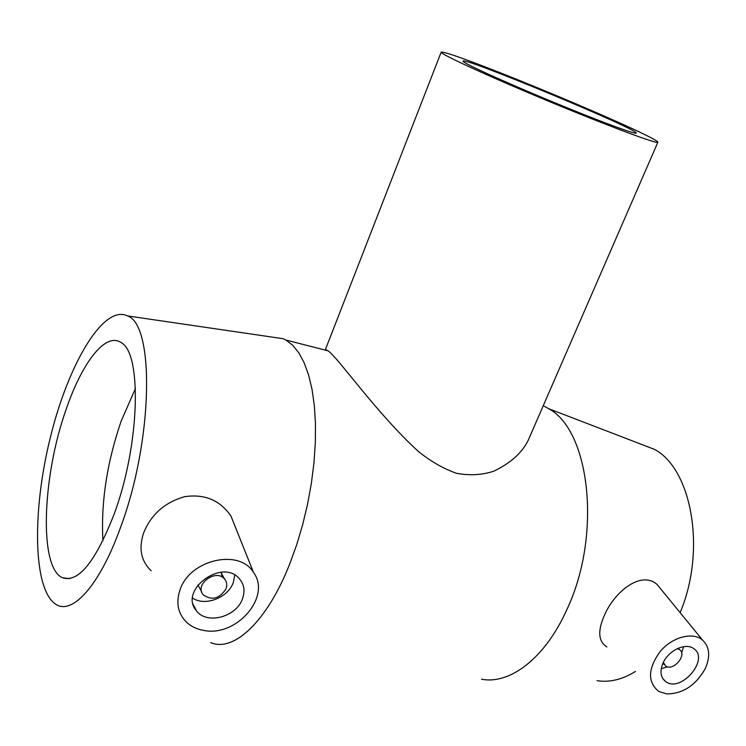 <?xml version="1.0" encoding="UTF-8"?>
<svg xmlns="http://www.w3.org/2000/svg" width="746" height="746" viewBox="0 0 746 746"><rect width="100%" height="100%" fill="white"/><g stroke="black" fill="none" stroke-linecap="round" stroke-linejoin="round"><path stroke-width="1.12" d="M472.33 66.608C465.774 63.345 462.679 61.498 463.052 61.06C464.488 57.069 641.318 130.671 636.179 133.133C635.312 134.28 607.71 124.284 569.338 108.72C531.031 93.194 489.227 75.02 472.33 66.608M499.251 72.381C463.872 58.486 444.513 51.726 441.194 52.099C438.657 53.292 486.28 75.309 546.352 100.3C606.405 125.309 657.17 144.248 657.851 142.281C658.242 141.479 652.209 138.103 639.732 132.154C609.547 117.737 546.408 90.909 499.251 72.381M657.851 142.281L528.103 440.55C521.799 453.064 510.329 463.285 493.712 471.22C482.037 475.015 469.672 475.715 456.617 473.328C443.534 468.777 430.75 461.438 418.236 451.302C377.103 413.834 338.647 358.332 328.128 350.834L325.442 349.482L325.582 350.182M677.303 648.656L679.41 649.542C687.756 654.671 673.116 671.922 665.525 665.917L663.343 662.383M663.213 662.653C668.761 650.316 685.527 642.53 693.482 648.47C710.416 658.718 680.725 693.649 665.497 681.462C660.397 677.2 659.632 670.934 663.213 662.653M661.236 668.668L667.511 666.812M681.63 652.927L683.606 646.67M225.963 588.883C219.455 598.796 211.883 600.782 203.257 594.851C193.941 584.724 215.967 568.293 224.518 578.952C226.849 581.759 227.334 585.078 225.963 588.883M222.271 577.115L221.068 572.275M197.867 584.892L201.541 591.541M242.422 598.963C236.193 617.091 206.763 624.906 196.468 610.834C178.238 590.506 222.149 557.784 239.354 578.71C244.231 584.407 245.248 591.158 242.422 598.963M234.794 575.11L233.265 582.607C227.922 597.835 205.159 606.629 192.608 598.106M180.14 589.536C190.127 559.332 239.634 548.459 253.565 572.546C271.665 596.763 236.24 637.513 203.453 630.361C196.897 629.195 191.368 626.584 186.854 622.537C177.893 613.762 175.655 602.768 180.14 589.536M666.793 693.92C682.777 693.799 695.533 685.49 705.054 668.994C710.593 656.657 709.744 647.006 702.508 640.031C692.717 631.582 672.314 636.972 660.145 651.519C647.789 668.864 647.36 682.189 658.849 691.495L666.793 693.92M606.908 646.931C598.189 641.495 597.443 630.762 604.67 614.723C615.366 590.44 641.924 570.476 657.179 584.584L662.131 590.645M151.177 570.774C140.957 560.964 138.467 548.282 143.708 532.737C151.13 514.479 164.689 502.478 184.402 496.724C204.525 493.693 220.051 500.165 230.98 516.129L236.603 530.182M543.256 405.721L548.767 408.743C590.095 430.703 602.227 535.898 566.447 610.489C544.822 658.401 509.723 684.819 481.543 679.205M270.08 336.791L283.321 338.731L285.951 340.055L292.749 345.295L298.876 352.923L304.209 362.901L308.639 375.117L312.042 389.431L314.336 405.628L315.455 423.467L315.334 442.62L313.963 462.753L311.343 483.473L307.529 504.371L302.578 525.044L296.6 545.056L289.7 564.023C266.854 622.061 233.489 652.452 210.736 642.623M635.48 671.437C622.444 679.541 609.65 682.627 597.098 680.678M638.072 443.068L654.587 449.409C691.728 469.197 706.565 550.119 680.119 612.653M102.92 540.747C100.85 502.683 106.911 462.837 121.122 421.22L135.455 388.48M114.138 514.087C95.451 562.008 78.171 583.195 62.282 577.656C38.615 567.016 42.466 475.808 66.049 409.647C81.836 363.069 105.326 332.073 120.768 342.395C142.104 351.963 140.099 444.495 114.138 514.087M120.423 527.739C99.712 585.479 72.203 615.441 55.857 604.307C32.712 589.564 32.153 509.826 50.523 436.755C68.539 363.479 103.694 304.014 127.538 315.931C154.664 324.603 153.294 440.205 120.423 527.739M441.156 52.192L325.498 349.352M662.942 663.231L664.182 664.527M678.151 648.274L679.41 649.542M665.497 681.462L662.84 678.655M224.518 578.952L220.835 572.294M196.468 610.834L193.149 604.223M702.508 640.031L657.179 584.584M253.565 572.546L230.98 516.129M285.951 340.055L328.128 350.834M543.219 405.805L543.694 405.927M654.587 449.409L548.767 408.743M69.415 578.719L62.282 577.656M127.538 315.931L283.321 338.731"/></g></svg>
